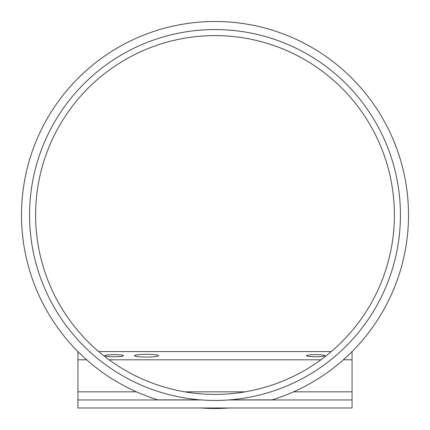 <?xml version="1.0" encoding="UTF-8"?>
<svg xmlns="http://www.w3.org/2000/svg" width="430" height="430" viewBox="0 0 430 430"><rect width="100%" height="100%" fill="white"/><g stroke="black" fill="none" stroke-linecap="round" stroke-linejoin="round"><path stroke-width="0.64" d="M343.355 359.797L352.062 359.797L352.062 351.589M352.062 359.797L352.062 391.843L293.545 391.843M331.299 351.584L98.701 351.584M77.938 351.589L77.938 391.843L136.455 391.843M184.868 391.843L245.132 391.843M77.938 359.797L86.645 359.797M109.102 359.797L320.898 359.797M146.469 357.061A12.094 1.371 0 0 0 158.562 355.691A12.094 1.371 0 0 0 146.469 354.325A12.094 1.371 0 0 0 134.375 355.691A12.094 1.371 0 0 0 146.469 357.061M315.781 354.642A9.272 1.048 180 0 1 325.053 355.691A9.272 1.048 180 0 1 315.781 356.744A9.272 1.048 180 0 1 306.509 355.691A9.272 1.048 180 0 1 315.781 354.642M114.219 354.642A9.272 1.048 180 0 1 123.491 355.691A9.272 1.048 180 0 1 114.219 356.744A9.272 1.048 180 0 1 104.947 355.691A9.272 1.048 180 0 1 114.219 354.642M229.615 399.862L272.174 399.862A193.5 193.5 0 0 0 372.084 102.007A193.5 193.5 0 0 0 57.916 102.007A193.5 193.5 0 0 0 157.826 399.862L200.385 399.862M400.438 215A185.438 185.438 0 0 0 122.281 54.406A185.438 185.438 0 0 0 122.281 375.594A185.438 185.438 0 0 0 400.438 215M394.391 215A179.391 179.391 0 0 0 125.307 59.641A179.391 179.391 0 0 0 125.302 370.359A179.391 179.391 0 0 0 394.391 215M77.938 391.843L77.938 407.973L352.062 407.973L352.062 391.843M77.938 399.964L201.767 399.964M228.233 399.964L352.062 399.964M200.762 407.973A193.5 193.5 0 0 0 229.238 407.973"/></g></svg>
